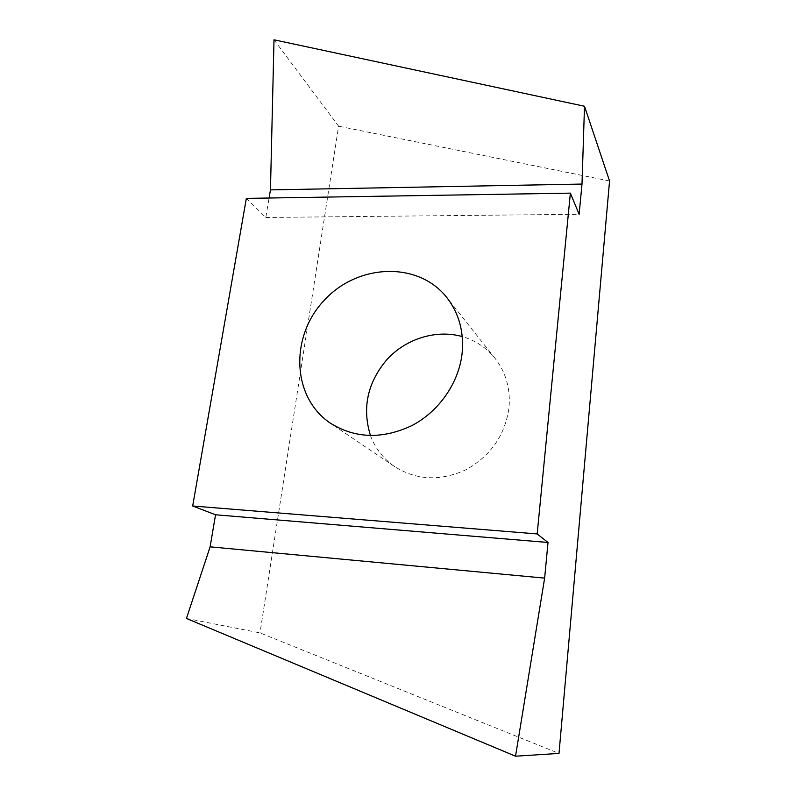 <?xml version="1.0" encoding="UTF-8"?>
<svg xmlns="http://www.w3.org/2000/svg" width="796" height="796" viewBox="0 0 796 796"><rect width="100%" height="100%" fill="white"/><g stroke="black" fill="none" stroke-linecap="round" stroke-linejoin="round"><path stroke-width="0.6" stroke-dasharray="3.98 2.98" d="M186.443 618.452L259.993 632.89L559.001 753.414M274.003 39.8L338.608 126.186L259.993 632.89M609.557 180.99L338.608 126.186M246.342 198.383L265.794 217.477L269.088 198.015M370.488 435.601C375.324 448.506 383.423 458.874 394.766 466.715C416.736 480.356 440.467 481.371 465.959 469.74C490.625 455.949 504.962 435.382 508.972 408.03C510.674 389.105 506.057 372.578 495.122 358.429C486.446 347.713 475.491 340.429 462.257 336.579M265.794 217.477L579.14 214.293M495.122 358.429L446.845 297.565M394.766 466.715L330.42 423.203"/><path stroke-width="1.19" d="M515.529 756.2L559.001 753.414L609.557 180.99L584.503 106.256L582.005 184.065L579.14 214.293L570.374 193.139L537.181 533.937L548.016 542.474L544.633 578.125L515.529 756.2L186.443 618.452L210.114 546.842L215.537 514.783L192.682 505.997L537.181 533.937M269.088 198.015L270.461 189.886L274.003 39.8L584.503 106.256M570.374 193.139L246.342 198.383L192.682 505.997M462.028 354.081C464.227 332.34 459.163 313.505 446.845 297.565C418.039 260.909 357.434 263.685 324.032 300.52C289.844 336.628 291.684 397.264 330.42 423.203C355.185 438.576 382.299 439.392 411.731 425.671C438.735 411.651 458.546 383.344 462.028 354.081M462.257 336.579C436.397 329.275 406.448 338.519 387.294 359.155C367.503 382.349 361.901 407.841 370.488 435.601M270.461 189.886L582.005 184.065M210.114 546.842L544.633 578.125M215.537 514.783L548.016 542.474"/></g></svg>
